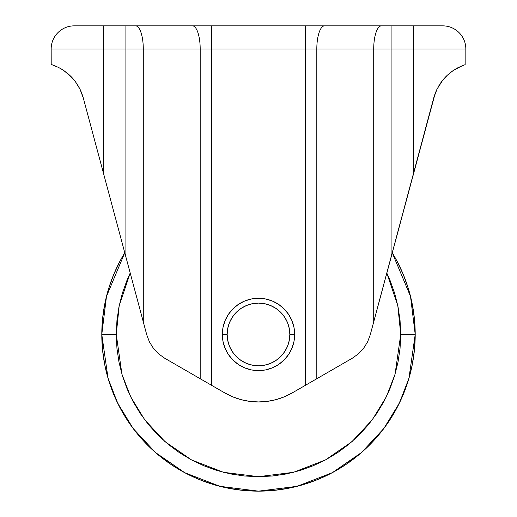 <?xml version="1.0" encoding="UTF-8"?>
<svg xmlns="http://www.w3.org/2000/svg" width="517" height="517" viewBox="0 0 517 517"><rect width="100%" height="100%" fill="white"/><g stroke="black" fill="none" stroke-linecap="round" stroke-linejoin="round"><path stroke-width="0.78" d="M222.336 334.441A36.164 36.164 0 0 1 258.5 298.277A36.164 36.164 0 0 1 294.664 334.441A36.164 36.164 0 0 0 258.5 298.277A36.164 36.164 0 0 0 222.336 334.441L227.157 334.441A31.343 31.343 0 0 1 258.5 303.104A31.343 31.343 0 0 1 289.843 334.441L294.664 334.441L293.966 341.498L291.911 348.284L288.57 354.533L284.072 360.013L278.592 364.511L272.336 367.852L265.557 369.913L258.5 370.605L251.443 369.913L244.664 367.852L238.408 364.511L232.928 360.013L228.43 354.533L225.089 348.284L223.034 341.498L222.336 334.441L223.034 327.39L225.089 320.605L228.43 314.349L232.928 308.869L238.408 304.377L244.664 301.03L251.443 298.975L258.5 298.277L265.557 298.975L272.336 301.03L278.592 304.377L284.072 308.869L288.57 314.349L291.911 320.605L293.966 327.39L294.664 334.441L289.843 334.441L289.242 340.554L287.458 346.435L284.557 351.857L280.66 356.607L275.91 360.504L270.494 363.399L264.614 365.183L258.5 365.784L252.386 365.183L246.506 363.399L241.09 360.504L236.34 356.607L232.443 351.857L229.542 346.435L227.758 340.554L227.157 334.441L227.758 328.327L229.542 322.446L232.443 317.031L236.34 312.281L241.09 308.384L246.506 305.489L252.386 303.705L258.5 303.104L264.614 303.705L270.494 305.489L275.91 308.384L280.66 312.281L284.557 317.031L287.458 322.446L289.242 328.327L289.843 334.441A31.343 31.343 0 0 1 258.5 365.784A31.343 31.343 0 0 1 227.157 334.441L222.336 334.441A36.164 36.164 0 0 0 258.5 370.605A36.164 36.164 0 0 0 294.664 334.441A36.164 36.164 0 0 1 258.5 370.605A36.164 36.164 0 0 1 222.336 334.441M345.563 464.738L332.373 472.648L345.563 464.738L357.913 455.58L369.306 445.253L379.64 433.86L388.797 421.504L396.701 408.314L403.279 394.413L408.462 379.93L412.198 365.015L414.453 349.802L415.209 334.441L400.74 334.441L400.055 320.501L398.006 306.691L394.62 293.152L389.915 280.007L386.8 273.021L397.819 305.741L400.74 334.441L415.209 334.441L410.511 296.377L392.229 252.748A156.709 156.709 0 0 1 415.209 334.441L414.453 319.086L412.198 303.873L408.462 288.951L403.279 274.475L396.701 260.574M124.771 252.748L106.489 296.377L101.791 334.441L116.26 334.441L119.181 305.741L130.2 273.021L127.085 280.007L122.38 293.152L118.994 306.691L116.945 320.501L116.26 334.441L101.791 334.441A156.709 156.709 0 0 1 124.771 252.748L120.312 260.542M158.59 353.854L153.42 348.335L158.59 353.854L164.736 358.255L200.189 378.722L200.189 48.992L143.287 48.992L143.287 321.845L146.763 334.835L149.426 341.911L153.42 348.335L158.59 353.854L164.736 358.255L224.746 392.901L232.669 396.81L241.025 399.647L249.692 401.373L258.5 401.948L267.308 401.373L275.975 399.647L284.331 396.81L292.254 392.901L305.547 385.23L305.547 48.992L211.453 48.992L211.453 385.23L200.189 378.722L200.189 48.992L211.453 48.992L211.453 385.23L224.746 392.901L232.669 396.81L241.025 399.647L249.692 401.373L258.5 401.948L267.308 401.373L275.975 399.647L284.331 396.81L292.254 392.901A67.507 67.507 0 0 1 224.746 392.901M81.86 93.48L80.019 89.221L83.289 97.946L103.238 172.394L103.238 48.992L103.238 172.394L125.902 256.968L125.902 48.992L125.902 256.968L143.287 321.845L143.287 48.992L51.164 48.992L51.164 64.425L58.563 67.443L63.798 70.532L69.614 75.172L75.275 81.479L80.019 89.221L81.802 93.338M54.582 65.64L55.229 65.905M63.837 70.558L61.303 68.948M70.79 76.309L67.785 73.556M103.206 172.271L97.577 151.268M51.196 64.438L51.164 48.992L316.811 48.992L316.811 378.722L305.547 385.23L305.547 48.992L373.713 48.992L316.811 48.992L316.811 378.722L352.264 358.255L358.41 353.854L363.58 348.335L367.574 341.911L370.237 334.835L373.713 321.845L373.713 48.992L391.098 48.992L373.713 48.992L373.713 321.845L391.098 256.968L391.098 48.992L413.762 48.992L391.098 48.992L391.098 256.968L413.762 172.394L413.762 48.992L465.836 48.992A23.142 23.142 0 0 0 442.694 25.85A23.142 23.142 0 0 1 465.836 48.992L465.836 64.425L465.836 48.992L413.762 48.992L413.762 172.394L433.711 97.946L437.052 89.066L441.376 81.944L437.052 89.066L433.711 97.946L435.14 93.48L436.975 89.234L441.699 81.505L447.341 75.217L453.163 70.558L449.971 72.929M292.254 392.901L352.264 358.255L358.41 353.854L363.58 348.335L367.574 341.911L370.237 334.835L435.146 93.474M447.386 75.172L453.163 70.558L462.282 65.691M441.557 81.705L445.092 77.466L441.731 81.46L436.981 89.221L435.262 93.163M458.411 67.456L455.826 68.871M458.437 67.443L464.983 64.703M419.003 152.832L414.692 168.923M429.582 113.359L424.192 133.457M391.098 25.85L74.306 25.85A23.142 23.142 0 0 0 51.164 48.992A23.142 23.142 0 0 1 74.306 25.85L103.238 25.85L103.238 48.992L103.238 25.85L125.902 25.85L125.902 48.992L125.902 25.85L135.557 25.85A23.142 7.723 90 0 1 143.287 48.992A23.142 7.723 -90 0 0 135.557 25.85L192.46 25.85A23.142 7.723 90 0 1 200.189 48.992A23.142 7.723 -90 0 0 192.46 25.85L211.453 25.85L211.453 48.992L211.453 25.85L305.547 25.85L305.547 48.992L305.547 25.85L324.54 25.85A23.142 7.723 90 0 0 316.811 48.992A23.142 7.723 -90 0 1 324.54 25.85L381.443 25.85A23.142 7.723 90 0 0 373.713 48.992A23.142 7.723 -90 0 1 381.443 25.85L391.098 25.85L391.098 48.992L391.098 25.85L413.762 25.85L391.098 25.85M442.694 25.85L413.762 25.85L413.762 48.992L413.762 25.85L442.694 25.85M153.42 348.335L149.426 341.911L146.763 334.835L87.425 113.365M75.437 81.699L72.891 78.545M52.004 64.696L58.563 67.443L63.798 70.532L71.908 77.466L75.624 81.944L79.935 89.047L83.289 97.946L79.948 89.066L75.637 81.964L79.948 89.066L77.628 84.911M97.577 151.274L92.808 133.457L97.577 151.274M447.36 75.198L441.699 81.505L436.975 89.234L433.711 97.946L437.007 89.163M439.179 85.221L438.384 86.559M441.369 81.957L439.98 83.961M437.052 89.066L442.817 80.077M443.476 79.282L444.614 77.983M445.137 77.414L445.854 76.665M447.295 75.262L446.21 76.309M388.312 267.373L391.098 256.968M385.546 277.694L386.005 275.975M387.078 271.987L388.306 267.405M380.163 297.792L381.003 294.632M384.81 280.434L385.533 277.732M312.022 381.488L311.072 382.037M323.254 375.006L315.893 379.258M201.107 379.258L193.746 375.006M205.928 382.037L204.978 381.488M131.467 277.732L132.19 280.434M135.997 294.632L136.837 297.779M128.701 267.412L129.922 271.987M130.995 275.975L131.454 277.694M127.376 262.481L128.681 267.354M102.308 168.923L103.238 172.394M87.884 115.097L92.252 131.396M73.582 79.347L74.5 80.471M446.132 76.387L445.156 77.395M445.014 77.55L441.861 81.292M453.17 70.558L458.398 67.462M446.171 76.348L446.546 75.973M69.614 75.172L75.275 81.479L80.019 89.221M81.738 93.163L80.025 89.234L75.301 81.505L72.554 78.17M72.483 78.086L71.986 77.55M71.844 77.395L70.868 76.387M83.276 97.881L81.815 93.377M213.01 484.403L198.528 479.22L213.01 484.403L227.926 488.138L243.139 490.394L258.5 491.15L273.861 490.394L289.074 488.138L303.99 484.403L318.472 479.22L332.373 472.648M128.203 421.504L120.299 408.314L128.203 421.504L137.36 433.86L147.694 445.253L159.087 455.58L171.437 464.738L184.627 472.648L198.528 479.22M108.538 288.951L113.721 274.475L108.538 288.951L104.802 303.873L102.547 319.086L101.791 334.441L102.547 349.802L104.802 365.015L108.538 379.93L113.721 394.413L120.299 408.314M396.688 260.542L392.229 252.748M120.299 260.574L113.721 274.475M415.209 334.441A156.709 156.709 0 0 1 258.5 491.15A156.709 156.709 0 0 1 101.791 334.441L108.059 378.321L117.637 403.111L133.134 428.47L155.462 452.511L184.756 472.712L219.925 486.329L258.5 491.15L297.075 486.329L332.244 472.712L361.538 452.511L383.866 428.47L399.363 403.111L408.941 378.321L415.209 334.441M400.74 334.441L395.053 374.269L386.361 396.772L372.292 419.791L352.032 441.608L325.439 459.949L293.514 472.305L258.5 476.687L223.486 472.305L191.561 459.949L164.968 441.608L144.708 419.791L130.639 396.772L121.947 374.269L116.26 334.441L116.945 348.387L118.994 362.191L122.38 375.736L127.085 388.874L133.056 401.496L140.23 413.471L148.547 424.683L157.918 435.023L168.264 444.4L179.477 452.711L191.445 459.891L204.066 465.856L217.211 470.56L230.75 473.953L244.56 476.002L258.5 476.687L272.44 476.002L286.25 473.953L299.789 470.56L312.934 465.856L325.555 459.891L337.523 452.711L348.736 444.4L359.082 435.023L368.453 424.683L376.77 413.471L383.944 401.496L389.915 388.874L394.62 375.736L398.006 362.191L400.055 348.387L400.74 334.441"/></g></svg>
